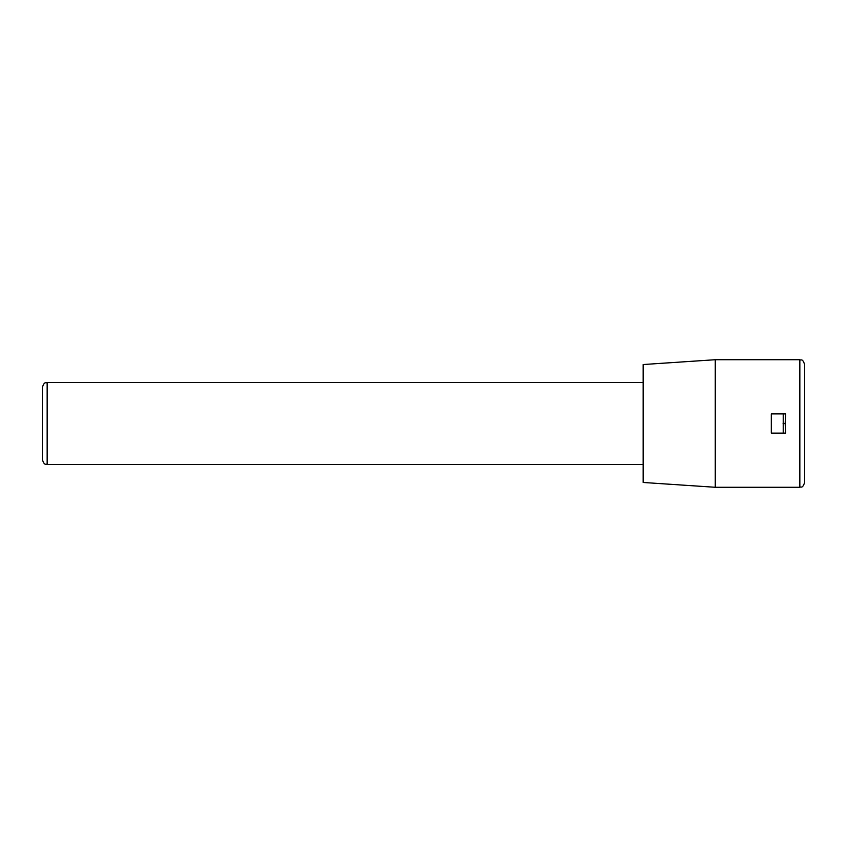 <?xml version="1.0" encoding="UTF-8"?>
<svg xmlns="http://www.w3.org/2000/svg" width="847" height="847" viewBox="0 0 847 847"><rect width="100%" height="100%" fill="white"/><g stroke="black" fill="none" stroke-linecap="round" stroke-linejoin="round"><path stroke-width="1.27" d="M42.35 423.5L42.35 459.646C44.637 466.21 45.738 463.531 47.157 464.452L47.157 382.548C45.738 383.469 44.637 380.79 42.35 387.354L42.35 423.5M785.18 423.5L785.593 433.113L771.31 433.113L771.31 413.887L785.593 413.887L785.18 423.5L783.094 423.5M799.843 359.721L715.26 359.721L715.26 487.279L799.843 487.279C801.262 486.358 802.363 489.037 804.65 482.472L804.65 364.528C802.363 357.963 801.262 360.642 799.843 359.721L799.843 487.279M715.26 359.721L643.159 364.528L643.159 482.472L715.26 487.279M643.159 382.548L47.157 382.548M643.159 464.452L47.157 464.452M783.221 413.887L783.221 433.113"/></g></svg>
